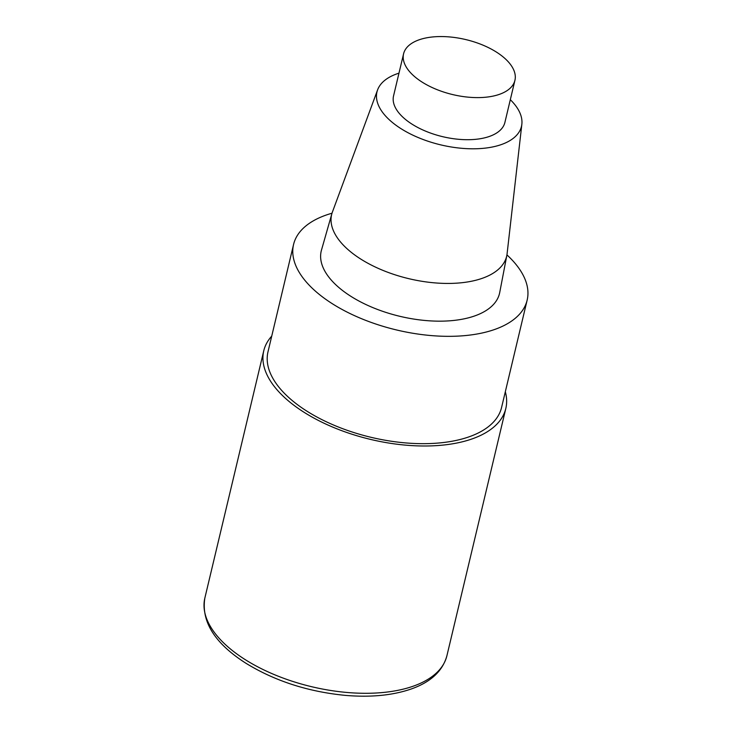 <?xml version="1.0" encoding="UTF-8"?>
<svg xmlns="http://www.w3.org/2000/svg" width="732" height="732" viewBox="0 0 732 732"><rect width="100%" height="100%" fill="white"/><g stroke="black" fill="none" stroke-linecap="round" stroke-linejoin="round"><path stroke-width="1.1" d="M506.928 254.892A120.057 59.301 -166.6 0 1 527.159 300.102A120.057 59.301 -166.6 0 1 452.394 336.299A120.057 59.301 -166.6 0 1 332.575 303.881A120.057 59.301 -166.6 0 1 293.569 244.47A120.057 59.301 -166.6 0 1 332.008 213.222M527.15 300.111L501.585 407.45A120.057 59.301 -166.6 0 1 426.82 443.638A120.057 59.301 -166.6 0 1 307.001 411.219A120.057 59.301 -166.6 0 1 267.994 351.808L293.569 244.461M510.314 99.689A74.28 36.692 -166.6 0 1 521.852 124.23L507.102 253.684A89.954 44.432 -166.6 0 1 506.846 255.349L499.709 292.553A91.628 45.265 -166.6 0 1 443.354 321.119A91.628 45.265 -166.6 0 1 350.994 296.396A91.628 45.265 -166.6 0 1 321.476 250.097L331.88 213.671A89.954 44.432 -166.6 0 1 332.401 212.07L377.602 89.862A74.28 36.692 -166.6 0 1 398.967 73.163M521.852 124.23A74.28 36.692 -166.6 0 1 477.237 148.724A74.28 36.692 -166.6 0 1 401.099 128.722A74.28 36.692 -166.6 0 1 377.602 89.871M506.846 255.349A89.954 44.432 -166.6 0 1 451.525 283.394A89.954 44.432 -166.6 0 1 360.858 259.128A89.954 44.432 -166.6 0 1 331.88 213.671M422.172 82.14A57.233 28.273 -166.6 0 1 403.579 53.82A57.233 28.273 -166.6 0 1 465.799 39.583A57.233 28.273 -166.6 0 1 514.925 80.346A57.233 28.273 -166.6 0 1 479.286 97.594A57.233 28.273 -166.6 0 1 422.172 82.14M514.925 80.346L504.897 122.436A57.233 28.273 -166.6 0 1 469.258 139.693A57.233 28.273 -166.6 0 1 412.143 124.23A57.233 28.273 -166.6 0 1 393.551 95.91L403.579 53.82M505.318 391.776A124.413 61.451 -166.6 0 1 505.821 408.456A124.413 61.451 -166.6 0 1 428.348 445.962A124.413 61.451 -166.6 0 1 304.183 412.363A124.413 61.451 -166.6 0 1 263.758 350.802A124.413 61.451 -166.6 0 1 271.728 336.125M446.904 655.753A124.413 61.451 -166.6 0 1 369.431 693.259A124.413 61.451 -166.6 0 1 245.266 659.66A124.413 61.451 -166.6 0 1 204.841 598.099L263.758 350.793M505.821 408.456L446.904 655.762C442.668 671.034 430.755 682.114 411.155 689.013C392.645 695.4 370.731 697.523 345.413 695.391C308.117 691.749 274.976 681.044 245.97 663.284C214.851 643.428 201.135 621.697 204.841 598.09"/></g></svg>
